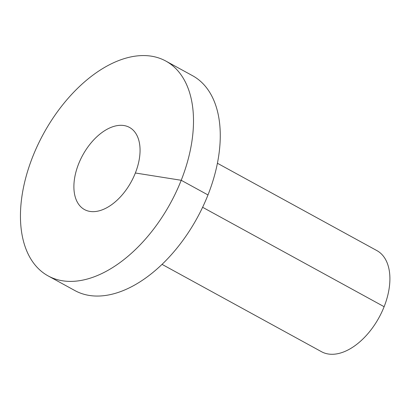 <?xml version="1.0" encoding="UTF-8"?>
<svg xmlns="http://www.w3.org/2000/svg" width="410" height="410" viewBox="0 0 410 410"><rect width="100%" height="100%" fill="white"/><g stroke="black" fill="none" stroke-linecap="round" stroke-linejoin="round"><path stroke-width="0.61" d="M165.814 61.054L192.587 75.717A122.487 72.344 118.7 0 1 207.983 194.945A122.487 72.344 118.7 0 1 74.902 290.572L48.129 275.909A122.487 72.344 118.7 0 1 43.521 133.727A122.487 72.344 118.7 0 1 165.814 61.054A122.487 72.344 118.7 0 1 181.215 180.282A122.487 72.344 118.7 0 1 48.129 275.909M217.418 163.257L376.877 250.597A57.641 34.045 118.7 0 1 384.124 306.706A57.641 34.045 118.7 0 1 321.496 351.703L162.037 264.363M135.361 172.994A46.832 27.66 118.7 0 1 84.475 209.556A46.832 27.66 118.7 0 1 82.712 155.195A46.832 27.66 118.7 0 1 129.473 127.407A46.832 27.66 118.7 0 1 135.361 172.994L181.215 180.282L207.983 194.945M202.617 207.286L384.124 306.706"/></g></svg>
